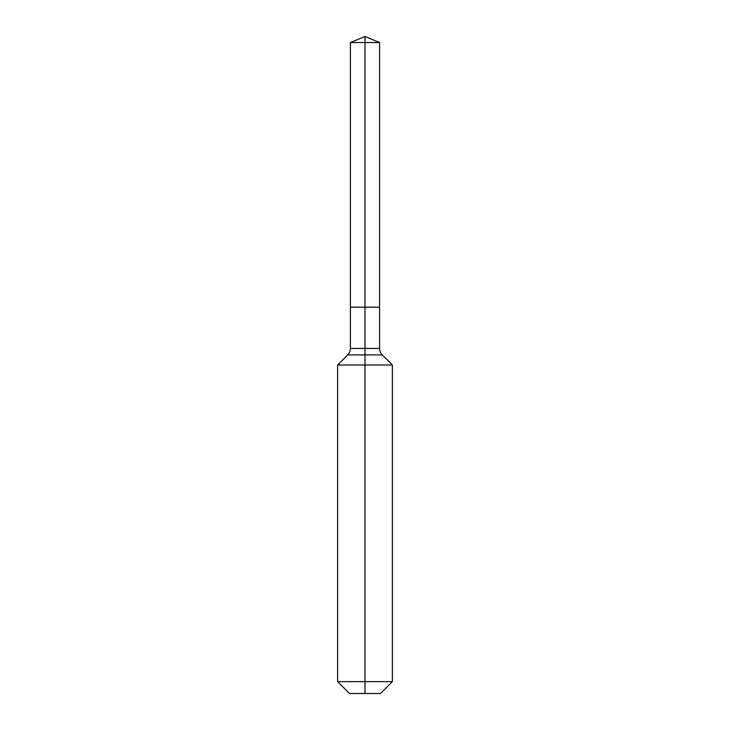 <?xml version="1.0" encoding="UTF-8"?>
<svg xmlns="http://www.w3.org/2000/svg" width="730" height="730" viewBox="0 0 730 730"><rect width="100%" height="100%" fill="white"/><g stroke="black" fill="none" stroke-linecap="round" stroke-linejoin="round"><path stroke-width="0.55" stroke-dasharray="3.65 2.74" d="M379.6 42.55L350.4 42.55M380.512 693.5L365 693.5L365 307.175L379.6 307.175L350.4 307.175L365 307.175L365 36.5M392.375 681.637L337.625 681.637M392.375 365L337.625 365M365 693.5L349.488 693.5M379.6 348.447L350.4 348.447M382.274 354.899L347.726 354.899"/><path stroke-width="1.09" d="M337.625 681.637L392.375 681.637L380.512 693.5L349.488 693.5L337.625 681.637L337.625 365L365 365L365 354.899L347.726 354.899A9.125 9.125 0 0 0 350.4 348.447L350.4 307.175L365 307.175L365 42.55L379.6 42.55L365 36.5L365 42.55L350.4 42.55L350.4 307.175L379.6 307.175L379.6 42.55M382.274 354.899L365 354.899L365 307.175L379.6 307.175L379.6 348.447A9.125 9.125 0 0 0 382.274 354.899L392.375 365L365 365L365 693.5M350.4 348.447L379.6 348.447M365 36.5L350.4 42.55M392.375 681.637L392.375 365M347.726 354.899L337.625 365"/></g></svg>

